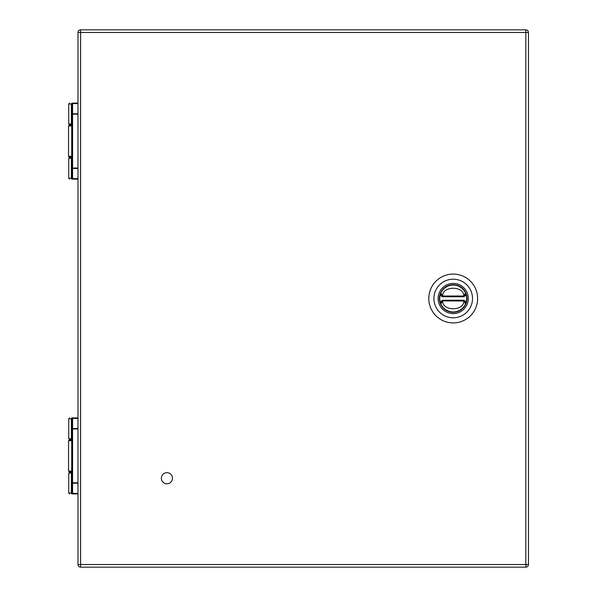 <?xml version="1.0" encoding="UTF-8"?>
<svg xmlns="http://www.w3.org/2000/svg" width="597" height="597" viewBox="0 0 597 597"><rect width="100%" height="100%" fill="white"/><g stroke="black" fill="none" stroke-linecap="round" stroke-linejoin="round"><path stroke-width="0.9" d="M466.996 298.507A13.783 13.783 0 0 1 446.317 310.44A13.783 13.783 0 0 1 446.317 286.567A13.783 13.783 0 0 1 466.996 298.507M468.294 298.507A15.089 15.089 0 0 1 445.661 311.567A15.089 15.089 0 0 1 445.661 285.441A15.089 15.089 0 0 1 468.294 298.507M433.907 298.507A19.298 19.298 0 0 0 462.854 315.216A19.298 19.298 0 0 0 462.854 281.791A19.298 19.298 0 0 0 433.907 298.507M453.205 322.925A24.425 24.425 0 0 0 477.63 298.507A24.425 24.425 0 0 0 453.205 274.083A24.425 24.425 0 0 0 428.788 298.507A24.425 24.425 0 0 0 453.205 322.925M443.258 296.119L443.258 296.769A2.604 2.604 0 0 1 442.437 296.634C441.131 296.276 440.608 295.105 440.87 293.12A13.462 13.462 0 0 1 465.541 293.12A13.462 13.462 0 0 1 453.205 311.962A13.462 13.462 0 0 1 440.87 293.12A13.462 13.462 0 0 1 465.541 293.12L465.459 295.381L463.981 296.634A2.604 2.604 0 0 1 463.153 296.769L443.258 296.769A2.604 2.604 0 0 1 442.437 296.634C440.989 296.142 440.467 294.97 440.87 293.12L442.646 296.015C442.302 285.694 464.115 285.694 463.772 296.015L465.541 293.12A13.462 13.462 0 0 0 440.87 293.12A2.604 2.604 0 0 0 442.437 296.634L442.646 296.015L463.772 296.015L463.981 296.634A2.604 2.604 0 0 1 463.153 296.769L463.153 296.119M464.19 300.455A2.604 2.604 0 0 1 464.667 300.724M465.354 301.448A2.604 2.604 0 0 1 465.638 302.06M465.667 302.157A2.604 2.604 0 0 1 465.757 302.694M465.757 302.94A2.604 2.604 0 0 1 465.667 303.522M465.541 303.888L463.772 300.992C464.115 311.313 442.302 311.313 442.646 300.992L440.87 303.888L440.959 301.627L442.437 300.373A2.604 2.604 0 0 1 443.258 300.239L463.153 300.239A2.604 2.604 0 0 1 463.981 300.373C465.429 300.866 465.951 302.037 465.541 303.888A13.462 13.462 0 0 1 440.87 303.888A13.462 13.462 0 0 0 465.541 303.888C465.809 301.903 465.287 300.731 463.981 300.373L463.772 300.992L443.258 300.895L443.258 300.239A2.604 2.604 0 0 0 442.437 300.373L442.646 300.992L443.258 300.895M440.743 303.522A2.604 2.604 0 0 1 440.959 301.627L442.437 300.373C440.75 301.381 440.228 302.552 440.87 303.888M161.354 478.234A5.56 5.56 0 0 1 169.69 473.421A5.56 5.56 0 0 1 169.69 483.04A5.56 5.56 0 0 1 161.354 478.234M77.983 418.385L72.58 418.385A0.866 0.388 180 0 0 71.715 418.773A0.866 0.866 0 0 1 72.58 417.9L77.983 417.9M71.961 493.883L77.983 493.883M77.983 483.219L72.58 483.219L72.58 493.883A0.866 0.866 0 0 1 71.715 493.018L71.386 493.018A0.866 0.537 90 0 0 71.924 493.883M72.58 417.9L72.58 428.959L71.715 428.959L71.715 482.816L72.58 483.219A0.866 0.403 180 0 1 71.715 482.816L71.715 493.018A0.866 0.403 0 0 0 71.968 493.301A0.866 0.403 0 0 0 72.58 493.413L77.983 493.413M71.924 417.9L71.386 418.773L71.715 428.959A0.866 0.388 0 0 1 71.968 428.691A0.866 0.388 0 0 1 72.58 428.571L77.983 428.571M71.715 439.608L69.603 439.608L71.715 439.608M71.715 418.773L71.715 428.959M71.715 472.175L69.603 472.175L71.715 472.175M71.715 439.825L69.416 439.825L68.551 440.698L71.715 440.698M71.715 471.958L69.416 471.958L71.715 471.958M77.983 103.602L72.58 103.602A0.866 0.388 180 0 0 71.715 103.997A0.866 0.866 0 0 1 72.58 103.124L77.983 103.124M71.961 179.107L77.983 179.107M77.983 168.444L72.58 168.444L72.58 179.107A0.866 0.866 0 0 1 71.715 178.234L71.386 178.234A0.866 0.537 90 0 0 71.924 179.107M72.58 103.124L72.58 114.184L71.715 114.184L71.715 168.041L72.58 168.444A0.866 0.403 180 0 1 71.715 168.041L71.715 178.234A0.866 0.403 0 0 0 71.968 178.518A0.866 0.403 0 0 0 72.58 178.637L77.983 178.637M71.924 103.124L71.386 103.997L71.715 114.184A0.866 0.388 0 0 1 71.968 113.908A0.866 0.388 0 0 1 72.58 113.796L77.983 113.796M71.715 124.833L69.603 124.833L71.715 124.833M71.715 103.997L71.715 114.184M71.715 157.399L69.603 157.399L71.715 157.399M71.715 125.049L69.416 125.049L68.551 125.922L71.715 125.922M71.715 157.183L69.416 157.183L71.715 157.183M80.588 29.85L525.845 29.85L525.845 32.454L80.588 32.454L80.588 564.546L525.845 564.546L525.845 32.454L528.449 32.454L528.449 564.546A2.604 2.604 0 0 1 525.845 567.15L80.588 567.15A2.604 2.604 0 0 1 77.983 564.546L77.983 32.454L80.588 32.454L80.588 29.85A2.604 2.604 0 0 0 77.983 32.454A2.604 2.604 0 0 1 80.588 29.85M528.449 32.454A2.604 2.604 0 0 0 525.845 29.85A2.604 2.604 0 0 1 528.449 32.454M463.153 300.895L463.153 300.239A2.604 2.604 0 0 1 463.981 300.373M77.983 428.959L72.58 428.959L72.58 482.816L77.983 482.816M71.715 438.743L68.737 438.743L68.737 418.773L71.386 418.773L71.386 438.743L71.924 439.608M68.737 493.018L68.737 473.04L71.386 473.04L71.386 493.018L68.737 493.018L69.603 493.883M71.924 472.175L71.715 473.04M68.551 440.698L68.551 471.085L71.715 471.085M77.983 114.184L72.58 114.184L72.58 168.041L77.983 168.041M71.715 123.967L68.737 123.967L68.737 103.997L71.386 103.997L71.386 123.967L71.924 124.833M68.737 178.234L68.737 158.265L71.386 158.265L71.386 178.234L68.737 178.234L69.603 179.107M71.924 157.399L71.715 158.265M68.551 125.922L68.551 156.31L71.715 156.31M77.983 564.546A2.604 2.604 0 0 0 80.588 567.15L80.588 564.546L77.983 564.546M525.845 567.15A2.604 2.604 0 0 0 528.449 564.546L525.845 564.546L525.845 567.15M465.541 293.12C466.19 294.455 465.667 295.627 463.981 296.634L465.459 295.381M68.737 418.773L69.603 417.9M68.737 438.743L69.603 439.608M68.737 473.04L69.603 472.175M68.551 471.085L69.416 471.958M68.737 103.997L69.603 103.124M68.737 123.967L69.603 124.833M68.737 158.265L69.603 157.399M68.551 156.31L69.416 157.183"/></g></svg>
